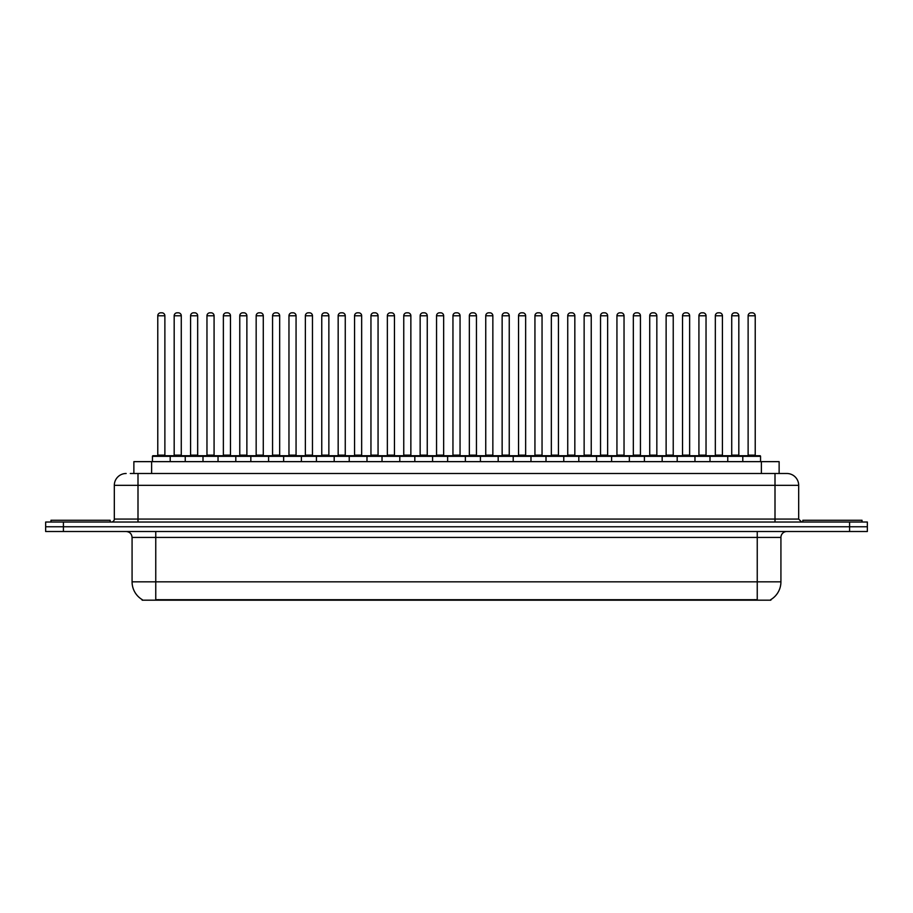 <?xml version="1.0" encoding="UTF-8"?>
<svg xmlns="http://www.w3.org/2000/svg" width="913" height="913" viewBox="0 0 913 913"><rect width="100%" height="100%" fill="white"/><g stroke="black" fill="none" stroke-linecap="round" stroke-linejoin="round"><path stroke-width="1.37" d="M133.869 473.493L133.869 461.647L779.131 461.647L779.131 473.493M770.857 599.601L770.857 600.183L142.143 600.183L142.143 599.601M142.325 599.704A20.725 20.725 0 0 1 132.077 581.832L155.758 581.832L155.758 599.704L757.242 599.704L757.242 581.832L780.923 581.832L780.923 537.426A5.923 5.923 0 0 1 786.835 531.503M132.077 581.832L132.077 537.426C131.734 533.831 129.76 531.857 126.165 531.503M770.675 599.704A20.725 20.725 0 0 0 780.923 581.832M63.408 522.031L867.35 522.031L867.35 526.767L45.65 526.767L45.65 531.503L63.408 531.503L63.408 526.767L45.65 526.767L45.65 522.031L63.408 522.031L63.408 526.767L867.35 526.767L867.35 531.503L63.408 531.503M130.582 473.493L786.652 473.493M130.308 473.493L138 473.493L138 485.328L114.319 485.328L114.319 519.075A2.956 2.956 0 0 1 111.363 522.031M126.165 473.493A11.835 11.835 0 0 0 114.319 485.328M786.835 473.493A11.835 11.835 0 0 1 798.681 485.328L798.681 519.075L801.637 522.031M742.794 461.647L742.794 456.317A0.593 0.593 0 0 1 743.387 455.735L759.958 455.735A0.593 0.593 0 0 1 760.552 456.317L152.448 456.317A0.593 0.593 0 0 1 153.042 455.735L169.613 455.735A0.593 0.593 0 0 1 170.206 456.317L170.206 461.647M164.876 315.784L157.778 315.784A2.956 2.956 0 0 1 160.734 312.817L161.921 312.817A2.956 2.956 0 0 1 164.876 315.784L164.876 455.142A0.593 0.593 0 0 0 165.47 455.735M157.778 315.784L157.778 455.142A0.593 0.593 0 0 1 157.184 455.735M152.448 456.317L152.448 461.647M186.606 456.317A0.593 0.593 0 0 0 186.012 455.735M169.441 455.735L202.412 455.735A0.593 0.593 0 0 1 203.006 456.317L203.006 461.647M174.178 315.784A2.956 2.956 0 0 1 177.133 312.817L178.32 312.817A2.956 2.956 0 0 1 181.276 315.784L174.178 315.784L174.178 455.142A0.593 0.593 0 0 1 173.584 455.735M181.276 315.784L181.276 455.142A0.593 0.593 0 0 0 181.87 455.735M110.176 522.031L110.176 520.262L50.98 520.262L50.98 522.031M185.248 461.647L185.248 456.317A0.593 0.593 0 0 1 185.841 455.735M197.676 315.784L190.577 315.784A2.956 2.956 0 0 1 193.533 312.817L194.72 312.817A2.956 2.956 0 0 1 197.676 315.784L197.676 455.142A0.593 0.593 0 0 0 198.269 455.735M190.577 315.784L190.577 455.142A0.593 0.593 0 0 1 189.984 455.735M218.036 461.647L218.036 456.317A0.593 0.593 0 0 1 218.629 455.735L235.212 455.735A0.593 0.593 0 0 1 235.805 456.317L235.805 461.647M230.475 315.784L223.365 315.784A2.956 2.956 0 0 1 226.333 312.817L227.508 312.817A2.956 2.956 0 0 1 230.475 315.784L230.475 455.142A0.593 0.593 0 0 0 231.069 455.735M223.365 315.784L223.365 455.142A0.593 0.593 0 0 1 222.772 455.735M250.835 461.647L250.835 456.317A0.593 0.593 0 0 1 251.429 455.735L268.011 455.735A0.593 0.593 0 0 1 268.593 456.317L268.593 461.647M263.275 315.784L256.165 315.784A2.956 2.956 0 0 1 259.121 312.817L260.308 312.817A2.956 2.956 0 0 1 263.275 315.784L263.275 455.142A0.593 0.593 0 0 0 263.857 455.735M256.165 315.784L256.165 455.142A0.593 0.593 0 0 1 255.572 455.735M283.635 461.647L283.635 456.317A0.593 0.593 0 0 1 284.228 455.735L300.799 455.735A0.593 0.593 0 0 1 301.393 456.317L301.393 461.647M296.063 315.784L288.964 315.784A2.956 2.956 0 0 1 291.92 312.817L293.107 312.817A2.956 2.956 0 0 1 296.063 315.784L296.063 455.142A0.593 0.593 0 0 0 296.657 455.735M288.964 315.784L288.964 455.142A0.593 0.593 0 0 1 288.371 455.735M219.405 456.317A0.593 0.593 0 0 0 218.812 455.735L202.23 455.735M206.966 315.784A2.956 2.956 0 0 1 209.933 312.817L211.12 312.817A2.956 2.956 0 0 1 214.076 315.784L206.966 315.784L206.966 455.142A0.593 0.593 0 0 1 206.384 455.735M214.076 315.784L214.076 455.142A0.593 0.593 0 0 0 214.669 455.735M252.205 456.317A0.593 0.593 0 0 0 251.611 455.735L235.029 455.735M239.765 315.784A2.956 2.956 0 0 1 242.732 312.817L243.908 312.817A2.956 2.956 0 0 1 246.875 315.784L239.765 315.784L239.765 455.142A0.593 0.593 0 0 1 239.172 455.735M246.875 315.784L246.875 455.142A0.593 0.593 0 0 0 247.469 455.735M284.993 456.317A0.593 0.593 0 0 0 284.399 455.735M267.829 455.735L284.228 455.735M272.565 315.784A2.956 2.956 0 0 1 275.521 312.817L276.707 312.817A2.956 2.956 0 0 1 279.663 315.784L272.565 315.784L272.565 455.142A0.593 0.593 0 0 1 271.971 455.735M279.663 315.784L279.663 455.142A0.593 0.593 0 0 0 280.257 455.735M862.02 522.031L862.02 520.262L802.824 520.262L802.824 522.031M316.434 461.647L316.434 456.317A0.593 0.593 0 0 1 317.028 455.735L333.599 455.735A0.593 0.593 0 0 1 334.192 456.317L334.192 461.647M328.863 315.784L321.764 315.784A2.956 2.956 0 0 1 324.72 312.817L325.907 312.817A2.956 2.956 0 0 1 328.863 315.784L328.863 455.142A0.593 0.593 0 0 0 329.456 455.735M321.764 315.784L321.764 455.142A0.593 0.593 0 0 1 321.171 455.735M349.234 461.647L349.234 456.317A0.593 0.593 0 0 1 349.816 455.735L366.398 455.735A0.593 0.593 0 0 1 366.992 456.317L366.992 461.647M361.662 315.784L354.552 315.784A2.956 2.956 0 0 1 357.519 312.817L358.706 312.817A2.956 2.956 0 0 1 361.662 315.784L361.662 455.142A0.593 0.593 0 0 0 362.256 455.735M354.552 315.784L354.552 455.142A0.593 0.593 0 0 1 353.97 455.735M382.022 461.647L382.022 456.317A0.593 0.593 0 0 1 382.615 455.735L399.198 455.735A0.593 0.593 0 0 1 399.791 456.317L399.791 461.647M394.462 315.784L387.352 315.784A2.956 2.956 0 0 1 390.319 312.817L391.494 312.817A2.956 2.956 0 0 1 394.462 315.784L394.462 455.142A0.593 0.593 0 0 0 395.055 455.735M387.352 315.784L387.352 455.142A0.593 0.593 0 0 1 386.758 455.735M317.792 456.317A0.593 0.593 0 0 0 317.199 455.735M300.628 455.735L317.028 455.735M305.364 315.784A2.956 2.956 0 0 1 308.32 312.817L309.507 312.817A2.956 2.956 0 0 1 312.463 315.784L305.364 315.784L305.364 455.142A0.593 0.593 0 0 1 304.771 455.735M312.463 315.784L312.463 455.142A0.593 0.593 0 0 0 313.056 455.735M350.592 456.317A0.593 0.593 0 0 0 349.999 455.735M333.428 455.735L349.816 455.735M338.164 315.784A2.956 2.956 0 0 1 341.12 312.817L342.307 312.817A2.956 2.956 0 0 1 345.262 315.784L338.164 315.784L338.164 455.142A0.593 0.593 0 0 1 337.57 455.735M345.262 315.784L345.262 455.142A0.593 0.593 0 0 0 345.856 455.735M383.392 456.317A0.593 0.593 0 0 0 382.798 455.735M366.216 455.735L382.615 455.735M370.952 315.784A2.956 2.956 0 0 1 373.919 312.817L375.095 312.817A2.956 2.956 0 0 1 378.062 315.784L370.952 315.784L370.952 455.142A0.593 0.593 0 0 1 370.358 455.735M378.062 315.784L378.062 455.142A0.593 0.593 0 0 0 378.655 455.735M414.822 461.647L414.822 456.317A0.593 0.593 0 0 1 415.415 455.735L431.986 455.735A0.593 0.593 0 0 1 432.579 456.317L432.579 461.647M427.25 315.784L420.151 315.784A2.956 2.956 0 0 1 423.107 312.817L424.294 312.817A2.956 2.956 0 0 1 427.25 315.784L427.25 455.142A0.593 0.593 0 0 0 427.843 455.735M420.151 315.784L420.151 455.142A0.593 0.593 0 0 1 419.558 455.735M447.621 461.647L447.621 456.317A0.593 0.593 0 0 1 448.215 455.735L464.785 455.735A0.593 0.593 0 0 1 465.379 456.317L465.379 461.647M460.049 315.784L452.951 315.784A2.956 2.956 0 0 1 455.907 312.817L457.093 312.817A2.956 2.956 0 0 1 460.049 315.784L460.049 455.142A0.593 0.593 0 0 0 460.643 455.735M452.951 315.784L452.951 455.142A0.593 0.593 0 0 1 452.357 455.735M480.421 461.647L480.421 456.317A0.593 0.593 0 0 1 481.014 455.735L497.585 455.735A0.593 0.593 0 0 1 498.178 456.317L498.178 461.647M492.849 315.784L485.75 315.784A2.956 2.956 0 0 1 488.706 312.817L489.893 312.817A2.956 2.956 0 0 1 492.849 315.784L492.849 455.142A0.593 0.593 0 0 0 493.442 455.735M485.75 315.784L485.75 455.142A0.593 0.593 0 0 1 485.157 455.735M513.209 461.647L513.209 456.317A0.593 0.593 0 0 1 513.802 455.735L530.385 455.735A0.593 0.593 0 0 1 530.978 456.317L530.978 461.647M525.648 315.784L518.538 315.784A2.956 2.956 0 0 1 521.506 312.817L522.681 312.817A2.956 2.956 0 0 1 525.648 315.784L525.648 455.142A0.593 0.593 0 0 0 526.242 455.735M518.538 315.784L518.538 455.142A0.593 0.593 0 0 1 517.945 455.735M546.008 461.647L546.008 456.317A0.593 0.593 0 0 1 546.602 455.735L563.184 455.735A0.593 0.593 0 0 1 563.766 456.317L563.766 461.647M558.448 315.784L551.338 315.784A2.956 2.956 0 0 1 554.294 312.817L555.481 312.817A2.956 2.956 0 0 1 558.448 315.784L558.448 455.142A0.593 0.593 0 0 0 559.03 455.735M551.338 315.784L551.338 455.142A0.593 0.593 0 0 1 550.744 455.735M416.18 456.317A0.593 0.593 0 0 0 415.598 455.735M399.015 455.735L415.415 455.735M403.751 315.784A2.956 2.956 0 0 1 406.707 312.817L407.894 312.817A2.956 2.956 0 0 1 410.861 315.784L403.751 315.784L403.751 455.142A0.593 0.593 0 0 1 403.158 455.735M410.861 315.784L410.861 455.142A0.593 0.593 0 0 0 411.443 455.735M448.979 456.317A0.593 0.593 0 0 0 448.386 455.735M431.815 455.735L448.215 455.735M436.551 315.784A2.956 2.956 0 0 1 439.507 312.817L440.694 312.817A2.956 2.956 0 0 1 443.65 315.784L436.551 315.784L436.551 455.142A0.593 0.593 0 0 1 435.958 455.735M443.65 315.784L443.65 455.142A0.593 0.593 0 0 0 444.243 455.735M481.779 456.317A0.593 0.593 0 0 0 481.185 455.735M464.614 455.735L481.014 455.735M469.35 315.784A2.956 2.956 0 0 1 472.306 312.817L473.493 312.817A2.956 2.956 0 0 1 476.449 315.784L469.35 315.784L469.35 455.142A0.593 0.593 0 0 1 468.757 455.735M476.449 315.784L476.449 455.142A0.593 0.593 0 0 0 477.043 455.735M514.578 456.317A0.593 0.593 0 0 0 513.985 455.735M497.402 455.735L513.802 455.735M502.139 315.784A2.956 2.956 0 0 1 505.106 312.817L506.293 312.817A2.956 2.956 0 0 1 509.249 315.784L502.139 315.784L502.139 455.142A0.593 0.593 0 0 1 501.557 455.735M509.249 315.784L509.249 455.142A0.593 0.593 0 0 0 509.842 455.735M547.378 456.317A0.593 0.593 0 0 0 546.784 455.735M530.202 455.735L546.602 455.735M534.938 315.784A2.956 2.956 0 0 1 537.905 312.817L539.081 312.817A2.956 2.956 0 0 1 542.048 315.784L534.938 315.784L534.938 455.142A0.593 0.593 0 0 1 534.345 455.735M542.048 315.784L542.048 455.142A0.593 0.593 0 0 0 542.642 455.735M578.808 461.647L578.808 456.317A0.593 0.593 0 0 1 579.401 455.735L595.972 455.735A0.593 0.593 0 0 1 596.566 456.317L596.566 461.647M591.236 315.784L584.137 315.784A2.956 2.956 0 0 1 587.093 312.817L588.28 312.817A2.956 2.956 0 0 1 591.236 315.784L591.236 455.142A0.593 0.593 0 0 0 591.829 455.735M584.137 315.784L584.137 455.142A0.593 0.593 0 0 1 583.544 455.735M611.607 461.647L611.607 456.317A0.593 0.593 0 0 1 612.201 455.735L628.772 455.735A0.593 0.593 0 0 1 629.365 456.317L629.365 461.647M624.035 315.784L616.937 315.784A2.956 2.956 0 0 1 619.893 312.817L621.08 312.817A2.956 2.956 0 0 1 624.035 315.784L624.035 455.142A0.593 0.593 0 0 0 624.629 455.735M616.937 315.784L616.937 455.142A0.593 0.593 0 0 1 616.343 455.735M644.407 461.647L644.407 456.317A0.593 0.593 0 0 1 644.989 455.735L661.571 455.735A0.593 0.593 0 0 1 662.165 456.317L662.165 461.647M656.835 315.784L649.725 315.784A2.956 2.956 0 0 1 652.692 312.817L653.879 312.817A2.956 2.956 0 0 1 656.835 315.784L656.835 455.142A0.593 0.593 0 0 0 657.428 455.735M649.725 315.784L649.725 455.142A0.593 0.593 0 0 1 649.143 455.735M677.195 461.647L677.195 456.317A0.593 0.593 0 0 1 677.788 455.735L694.371 455.735A0.593 0.593 0 0 1 694.964 456.317L694.964 461.647M689.635 315.784L682.525 315.784A2.956 2.956 0 0 1 685.492 312.817L686.667 312.817A2.956 2.956 0 0 1 689.635 315.784L689.635 455.142A0.593 0.593 0 0 0 690.228 455.735M682.525 315.784L682.525 455.142A0.593 0.593 0 0 1 681.931 455.735M709.994 461.647L709.994 456.317A0.593 0.593 0 0 1 710.588 455.735L727.159 455.735A0.593 0.593 0 0 1 727.752 456.317L727.752 461.647M722.423 315.784L715.324 315.784A2.956 2.956 0 0 1 718.28 312.817L719.467 312.817A2.956 2.956 0 0 1 722.423 315.784L722.423 455.142A0.593 0.593 0 0 0 723.016 455.735M715.324 315.784L715.324 455.142A0.593 0.593 0 0 1 714.731 455.735M755.222 315.784L748.124 315.784A2.956 2.956 0 0 1 751.079 312.817L752.266 312.817A2.956 2.956 0 0 1 755.222 315.784L755.222 455.142A0.593 0.593 0 0 0 755.816 455.735M748.124 315.784L748.124 455.142A0.593 0.593 0 0 1 747.53 455.735M760.552 456.317L760.552 461.647M580.166 456.317A0.593 0.593 0 0 0 579.572 455.735M563.001 455.735L579.401 455.735M567.738 315.784A2.956 2.956 0 0 1 570.693 312.817L571.88 312.817A2.956 2.956 0 0 1 574.836 315.784L567.738 315.784L567.738 455.142A0.593 0.593 0 0 1 567.144 455.735M574.836 315.784L574.836 455.142A0.593 0.593 0 0 0 575.43 455.735M612.965 456.317A0.593 0.593 0 0 0 612.372 455.735M595.801 455.735L612.201 455.735M600.537 315.784A2.956 2.956 0 0 1 603.493 312.817L604.68 312.817A2.956 2.956 0 0 1 607.636 315.784L600.537 315.784L600.537 455.142A0.593 0.593 0 0 1 599.944 455.735M607.636 315.784L607.636 455.142A0.593 0.593 0 0 0 608.229 455.735M645.765 456.317A0.593 0.593 0 0 0 645.171 455.735L628.601 455.735M633.337 315.784A2.956 2.956 0 0 1 636.293 312.817L637.479 312.817A2.956 2.956 0 0 1 640.435 315.784L633.337 315.784L633.337 455.142A0.593 0.593 0 0 1 632.743 455.735M640.435 315.784L640.435 455.142A0.593 0.593 0 0 0 641.029 455.735M678.564 456.317A0.593 0.593 0 0 0 677.971 455.735M661.389 455.735L677.788 455.735M666.125 315.784A2.956 2.956 0 0 1 669.092 312.817L670.268 312.817A2.956 2.956 0 0 1 673.235 315.784L666.125 315.784L666.125 455.142A0.593 0.593 0 0 1 665.531 455.735M673.235 315.784L673.235 455.142A0.593 0.593 0 0 0 673.828 455.735M711.353 456.317A0.593 0.593 0 0 0 710.77 455.735M694.188 455.735L710.588 455.735M698.924 315.784A2.956 2.956 0 0 1 701.88 312.817L703.067 312.817A2.956 2.956 0 0 1 706.034 315.784L698.924 315.784L698.924 455.142A0.593 0.593 0 0 1 698.331 455.735M706.034 315.784L706.034 455.142A0.593 0.593 0 0 0 706.616 455.735M744.152 456.317A0.593 0.593 0 0 0 743.559 455.735M726.988 455.735L743.387 455.735M731.724 315.784A2.956 2.956 0 0 1 734.68 312.817L735.867 312.817A2.956 2.956 0 0 1 738.822 315.784L731.724 315.784L731.724 455.142A0.593 0.593 0 0 1 731.13 455.735M738.822 315.784L738.822 455.142A0.593 0.593 0 0 0 739.416 455.735M754.868 600.183L754.868 599.601M158.132 600.183L158.132 599.601M151.626 473.493L151.626 461.647M761.374 473.493L761.374 461.647M757.242 531.503L757.242 537.426L132.077 537.426M780.923 537.426L757.242 537.426L757.242 581.832L155.758 581.832L155.758 531.503M849.592 531.503L849.592 522.031M138 522.031L138 519.075L798.681 519.075M114.319 519.075L138 519.075L138 485.328L775 485.328L775 522.031M798.681 485.328L775 485.328L775 473.493M157.778 455.142L164.876 455.142M174.178 455.142L181.276 455.142M190.577 455.142L197.676 455.142M223.365 455.142L230.475 455.142M256.165 455.142L263.275 455.142M288.964 455.142L296.063 455.142M206.966 455.142L214.076 455.142M239.765 455.142L246.875 455.142M272.565 455.142L279.663 455.142M321.764 455.142L328.863 455.142M354.552 455.142L361.662 455.142M387.352 455.142L394.462 455.142M305.364 455.142L312.463 455.142M338.164 455.142L345.262 455.142M370.952 455.142L378.062 455.142M420.151 455.142L427.25 455.142M452.951 455.142L460.049 455.142M485.75 455.142L492.849 455.142M518.538 455.142L525.648 455.142M551.338 455.142L558.448 455.142M403.751 455.142L410.861 455.142M436.551 455.142L443.65 455.142M469.35 455.142L476.449 455.142M502.139 455.142L509.249 455.142M534.938 455.142L542.048 455.142M584.137 455.142L591.236 455.142M616.937 455.142L624.035 455.142M649.725 455.142L656.835 455.142M682.525 455.142L689.635 455.142M715.324 455.142L722.423 455.142M748.124 455.142L755.222 455.142M567.738 455.142L574.836 455.142M600.537 455.142L607.636 455.142M633.337 455.142L640.435 455.142M666.125 455.142L673.235 455.142M698.924 455.142L706.034 455.142M731.724 455.142L738.822 455.142"/></g></svg>
